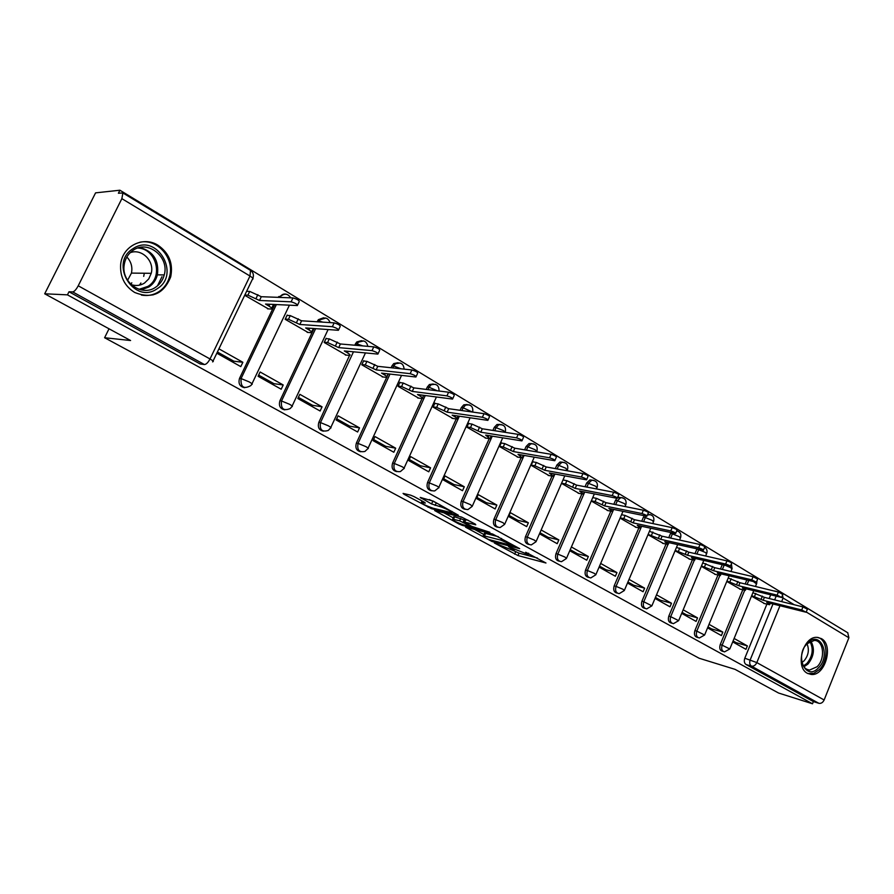 <?xml version="1.0" encoding="UTF-8"?>
<svg xmlns="http://www.w3.org/2000/svg" width="894" height="894" viewBox="0 0 894 894"><rect width="100%" height="100%" fill="white"/><g stroke="black" fill="none" stroke-linecap="round" stroke-linejoin="round"><path stroke-width="1.34" d="M513.782 550.738L494.348 542.982L517.961 555.554L545.977 562.996L525.717 552.257C528.376 553.744 529.159 554.492 528.052 554.492L508.552 546.659L511.402 548.514C514.072 550 514.855 550.738 513.782 550.738L519.001 553.163L537.406 558.012M807.427 673.327L811.093 674.445C825.084 676.456 834.046 645.055 821.351 638.595L817.082 637.366C803.17 635.969 794.744 667.293 807.427 673.327M134.625 292.439C151.723 299.222 163.758 294.037 170.709 276.849C173.347 263.473 169.089 252.924 157.947 245.213C143.129 235.67 122.154 246.275 120.656 264.501C119.908 276.727 124.568 286.046 134.625 292.439M414.056 496.606L410.547 495.142L403.071 493.41L403.965 494.237L431.433 508.686L458.354 515.201L433.154 501.087L420.236 497.433L431.567 503.948L439.602 506.496C443.86 507.423 454.633 513.033 451.369 512.608L433.054 508.228C425.544 505.568 421.677 503.557 421.465 502.204L425.343 503.076L424.46 502.26L414.056 496.606M812.512 703.779L778.551 693.018L735.036 669.349L699.164 658.252L104.598 337.731L130.591 340.525L44.7 293.791L67.452 294.852L812.512 703.779L813.395 701.578L818.837 703.299L751.441 666.142C749.675 664.823 749.261 662.722 750.211 659.828L772.986 603.986M465.584 527.181L491.979 541.485L519.693 548.659L492.605 534.009L465.584 527.181M458.778 523.918L434.652 510.53L461.595 517.078L475.306 524.107L475.776 524.823L464.411 522.029L471.831 526.387L489.867 532.288L462.176 525.337L458.778 523.918L459.091 523.213M44.7 293.791L95.58 192.858L119.908 190.221L842.204 629.398M154.316 243.425L152.818 243.47M67.452 294.852L68.994 291.768L72.705 291.913C74.347 291.6 76.191 289.567 78.225 285.789L121.863 198.647L122.891 192.959L118.399 193.238L119.908 190.221M813.395 701.578L746.043 664.499C744.277 663.192 743.864 661.091 744.803 658.219L766.873 604.188M769.186 598.522L770.684 594.868M847.724 632.74L848.898 637.768L824.134 699.98C822.849 702.595 821.083 703.701 818.837 703.299M707.579 627.845L721.391 635.578L722.821 632.103L711.658 628.94L707.981 626.884M726.777 581.458L740.467 589.258M681.697 613.362L696.08 621.408L697.543 617.888L686.436 614.804L682.1 612.379M701.321 566.338L715.569 574.473M655.011 598.421L669.997 606.814L671.495 603.249L660.442 600.243L655.425 597.438M675.071 550.76L689.922 559.242M627.487 583.022L643.11 591.761L644.63 588.151L633.667 585.235L627.912 582.016M648.005 534.69L663.482 543.541M599.092 567.131L615.374 576.25L616.938 572.585L606.054 569.769L599.528 566.114M620.09 518.118L636.215 527.348M569.824 550.76L586.755 560.225L588.353 556.515L577.558 553.799L570.271 549.721M591.325 501.042L608.088 510.642M539.719 533.908L557.208 543.697L558.851 539.92L548.156 537.328L540.177 532.858M561.734 483.475L579.044 493.399M528.365 522.789L510.318 512.642L508.619 516.497L526.689 526.611L528.365 522.789L517.794 520.308L509.088 515.436M533.606 461.974L532.846 461.516L531.17 465.338L549.05 475.586M496.863 505.076L478.201 494.594L476.457 498.506L495.142 508.965L496.863 505.076L486.425 502.741L476.938 497.422M502.048 443.156L501.299 442.709L499.578 446.575L518.062 457.18M464.288 486.761L444.988 475.91L443.2 479.888L462.522 490.705L464.288 486.761L453.996 484.559L443.692 478.793M469.406 423.689L468.668 423.253L466.903 427.187L486.023 438.149M430.584 467.819L410.603 456.588L408.77 460.622L428.774 471.82L430.584 467.819L420.459 465.774L409.273 459.505M435.624 403.552L434.897 403.127L433.087 407.105L452.878 418.47M395.684 448.196L374.988 436.563L373.111 440.664L393.829 452.263L395.684 448.196L385.739 446.318L373.625 439.535M400.646 382.699L399.931 382.274L398.076 386.331L418.571 398.087M359.533 427.88L338.088 415.822L336.155 419.979L357.634 432.003L359.533 427.88L349.8 426.181L336.692 418.828M364.406 361.098L363.702 360.684L361.791 364.797L383.034 376.989M322.063 406.815L299.825 394.31L297.836 398.534L320.108 411.005L322.063 406.815L312.542 405.306L298.384 397.372M326.835 338.703L326.154 338.29L324.187 342.469L346.202 355.108M283.208 384.968L260.109 371.982L258.075 376.285L281.197 389.225L283.208 384.968L273.933 383.671L258.634 375.1M287.857 315.459L287.186 315.057L285.164 319.303L308.017 332.434M216.817 353.197L240.788 366.618L242.866 362.282L233.859 361.21L217.398 351.99M244.699 295.288L268.39 308.888M244.665 387.717C239.782 386.689 238.072 383.571 239.536 378.341L274.804 304.496M278.213 297.356L280.224 296.663C281.923 294.316 284.091 293.534 286.717 294.338M284.784 409.854C280.124 408.849 278.515 405.809 279.934 400.724L313.995 328.545M317.18 321.784L317.56 320.991L319.203 321.091L320.052 319.75L325.908 318.074M323.449 431.187C319.002 430.215 317.471 427.243 318.856 422.281L349.889 354.65M354.806 345.229L355.466 343.81L357.142 343.955L358.449 342.1L363.679 340.938M360.751 451.761C356.482 450.811 355.03 447.916 356.382 443.078L386.689 377.369M386.968 376.765L388.298 373.893M391.125 367.747L392.019 365.814L393.729 365.992L395.472 363.746L400.099 362.998M396.757 471.607C392.645 470.702 391.259 467.875 392.589 463.126L422.046 398.545M426.214 389.426L427.298 387.046L429.042 387.258L431.165 384.733L435.233 384.275M431.523 490.772C427.567 489.901 426.237 487.141 427.544 482.481L456.208 418.962M460.119 410.301L461.36 407.552L463.126 407.798L465.584 405.071L469.16 404.826M465.115 509.278C461.293 508.451 460.019 505.747 461.293 501.176L489.219 438.675M492.907 430.427L494.27 427.366L496.069 427.645L498.796 424.762L501.947 424.684M497.589 527.169C493.89 526.387 492.672 523.739 493.924 519.258L521.135 457.717M524.61 449.85L526.085 446.519L527.907 446.821L530.846 443.849L533.629 443.871M529.002 544.48C525.426 543.731 524.253 541.149 525.471 536.724L552.011 476.144M555.308 468.612L556.861 465.048L558.705 465.372L561.823 462.343L564.282 462.444M559.398 561.22C555.934 560.516 554.794 557.99 556.001 553.643L581.882 493.957M585.022 486.738L586.654 482.983L588.509 483.33L591.761 480.268L593.94 480.402M588.833 577.423C585.469 576.764 584.374 574.294 585.559 570.014L610.826 511.212M613.809 504.272L615.497 500.349L617.374 500.718L620.715 497.634L622.66 497.802M617.341 593.135L617.363 593.135C614.077 592.51 613.027 590.085 614.178 585.861L638.864 527.918M641.702 521.236L643.434 517.168L645.334 517.559L646.161 516.14M645.11 608.423L644.853 608.356C641.769 607.685 640.786 605.305 641.926 601.226L666.03 544.122M668.757 537.674L670.522 533.472L672.433 533.886L672.88 533.014M671.997 623.241L671.55 623.107C668.623 622.403 667.706 620.078 668.813 616.134L692.392 559.823M694.996 553.587L696.795 549.285L698.873 549.352M698.069 637.601L697.465 637.422C694.672 636.696 693.822 634.416 694.906 630.583L717.96 575.054M720.452 569.02L722.24 564.717M723.369 651.536L722.62 651.313C719.961 650.564 719.167 648.329 720.229 644.608L742.78 589.828M745.183 583.994L746.814 580.027M104.598 337.731L109.023 328.791M130.971 284.448L131.798 282.772M152.997 294.975L153.299 294.361M157.467 285.89L161.97 276.715M732.711 641.903L745.965 649.323L747.362 645.904L736.153 642.663L733.102 640.953M751.496 596.13L764.649 603.618M247.392 291.332L246.778 290.975M622.313 514.855L621.654 514.463M593.694 497.79L592.923 497.332M564.136 480.179L563.376 479.72M747.362 645.904L734.119 638.461M284.247 294.037L278.224 297.311M323.594 317.772L318.409 319.65L317.56 320.991M361.5 340.648L356.773 341.955L355.466 343.81M398.031 362.707L393.751 363.579L392.019 365.814M433.266 383.995L429.411 384.521L427.298 387.046M467.283 404.546L463.807 404.826L461.36 407.552M500.137 424.415L496.986 424.494L494.27 427.366M531.885 443.614L529.024 443.558L526.085 446.519M562.594 462.187L559.979 462.019L556.861 465.048M592.309 480.167L589.895 479.922L586.654 482.983M621.073 497.578L617.419 497.891M616.894 498.327L615.497 500.349M648.932 514.441L647.826 514.061M644.272 515.749L643.434 517.168M670.969 532.601L670.522 533.472M68.994 291.768L200.2 363.992L204.447 364.54M775.824 591.269L774.137 591.001M722.821 632.103L709.031 624.347M697.543 617.888L683.172 609.82M671.495 603.249L656.52 594.834M644.63 588.151L629.03 579.379M616.938 572.585L600.667 563.432M588.353 556.515L571.445 547.005M558.851 539.92L541.384 530.108M242.866 362.282L218.918 348.828M474.591 529.46L483.9 534.511M488.605 539.484L514.676 546.234L500.796 540.088L483.375 535.696C482.268 535.696 483.084 536.467 485.855 537.998L488.605 539.484M484.213 533.807L485.576 533.45L498.36 536.691M453.247 517.872L443.826 512.754M467.931 520.084L465.696 519.906M453.515 519.302L452.677 519.146C452.889 520.442 456.666 522.398 464.031 525.013L470.546 526.622L469.741 525.862L459.661 520.833L453.515 519.302L454.621 516.821L453.56 517.168M454.621 516.821L465.182 520.286M429.31 499.534L436.529 502.931M752.904 592.7L764.392 597.337L763.185 600.299L751.686 595.661M763.733 603.383L769.622 604.735L766.728 602.411L806.153 612.256L801.717 609.976L763.185 600.299M764.392 597.337L802.957 606.914L807.383 609.194L806.243 612.032M728.197 578.027L739.964 582.732L738.723 585.738L726.956 581.022M739.561 589.034L745.372 590.331L742.378 587.917L781.635 597.471L777.132 595.136L738.723 585.738M739.964 582.732L778.395 592.04L782.898 594.376L781.736 597.237M702.751 562.907L714.787 567.69L713.524 570.741L701.477 565.947M714.664 574.261L720.396 575.501L717.29 572.976L756.369 582.229L751.776 579.837L713.524 570.741M714.787 567.69L753.072 576.697L757.654 579.089L756.469 581.972M818.423 667.885C805.796 681.675 794.118 655.615 807.494 643.065C820.312 629.532 831.532 655.525 818.423 667.885M801.437 659.303C802.13 665.795 804.812 669.394 809.495 670.098L817.127 666.723C825.631 658.8 823.653 640.138 814.278 640.428L807.014 643.747L804.969 646.25M806.991 643.769C809.483 649.726 808.5 655.414 804.052 660.845L801.929 662.499M807.93 673.584L813.886 673.294L819.217 669.707C828.861 660.655 827.911 639.523 817.697 637.4M157.199 288.706C134.212 305.346 108.386 263.093 133.195 248.554C156.741 232.518 181.27 274.436 157.199 288.706M133.441 250.074C128.244 253.538 125.149 258.534 124.177 265.037C121.204 282.593 142.168 297.043 155.668 287.22C160.004 284.292 162.864 280.191 164.25 274.927C169.569 257.271 148.248 239.715 133.441 250.074M130.133 252.723C141.598 248.13 154.673 261.059 151.231 273.318L148.762 278.906L144.47 283.085C140.313 285.655 135.866 286.158 131.127 284.594M141.431 295.098C147.767 296.205 153.612 295.042 158.953 291.634C164.217 288.08 167.726 283.13 169.491 276.771C174.989 258.757 157.769 238.307 139.833 242.24M139.419 285.175L140.894 282.996M143.699 276.369L144.325 273.24M126.859 257.003C131.139 261.618 132.67 266.982 131.452 273.095L127.596 280.303M676.512 547.329L688.849 552.19L687.553 555.286L675.216 550.413M689.017 559.029L694.66 560.225L691.431 557.588L730.286 566.505C730.353 565.891 728.8 565.075 725.626 564.047L687.553 555.286M688.849 552.19L726.945 560.862C730.119 561.879 731.672 562.706 731.605 563.321L730.398 566.237M649.457 531.259L662.096 536.21L660.767 539.339L648.139 534.388M662.577 543.34L668.131 544.48L664.767 541.719L703.388 550.279C703.466 549.642 701.879 548.804 698.639 547.765L660.767 539.339M662.096 536.21L699.991 544.524C703.232 545.563 704.818 546.413 704.729 547.05L703.5 550M621.553 514.698L625.118 515.447L634.505 519.716L633.142 522.889L623.755 518.621L620.19 517.861M635.31 527.147L640.763 528.231L637.277 525.348L675.596 533.528C675.696 532.869 674.076 531.997 670.768 530.935L633.142 522.889M634.505 519.716L672.154 527.661C675.462 528.712 677.082 529.583 676.981 530.254L675.73 533.226M592.8 497.612L596.466 498.349L606.02 502.696L604.635 505.926L595.08 501.568L591.415 500.83M607.182 510.452L612.524 511.469L608.892 508.462L646.898 516.229C646.999 515.525 645.367 514.642 641.97 513.558L604.635 505.926M606.02 502.696L643.389 510.239C646.787 511.312 648.418 512.195 648.318 512.91L647.032 515.905M563.254 480.011L566.885 480.693L576.608 485.129L575.188 488.392L565.466 483.967L561.834 483.263M578.139 493.22L583.38 494.17L579.591 491.018L617.229 498.338C617.352 497.612 615.675 496.695 612.211 495.6L575.188 488.392M576.608 485.129L613.664 492.225C617.128 493.309 618.804 494.237 618.682 494.974L617.374 498.003M532.723 461.818L536.322 462.455L546.223 466.97L544.77 470.289L534.869 465.774L531.271 465.115M548.156 475.418L553.263 476.301L549.318 472.993L586.553 479.843C586.676 479.083 584.967 478.134 581.424 477.016L544.77 470.289M546.223 466.97L582.91 473.585C586.464 474.703 588.174 475.653 588.029 476.424L586.71 479.486M501.165 443.011L504.73 443.603L514.81 448.196L513.324 451.559L503.233 446.966L499.668 446.363M517.168 457.024L522.152 457.84L518.028 454.364L554.794 460.712C554.939 459.907 553.196 458.935 549.564 457.795L513.324 451.559M514.81 448.196L551.095 454.308C554.727 455.448 556.47 456.421 556.325 457.236L554.973 460.321M468.523 423.566L472.054 424.102L482.324 428.785L480.793 432.204L470.512 427.511L466.992 426.963M485.129 438.004L489.968 438.753L485.654 435.099L521.928 440.898C522.074 440.049 520.297 439.043 516.576 437.881L480.793 432.204M482.324 428.785L518.14 434.35C521.861 435.501 523.649 436.507 523.482 437.367L522.107 440.485M434.752 403.44L438.228 403.909L448.699 408.692L447.134 412.156L436.652 407.385L433.188 406.893M451.995 418.336L456.678 418.995C457.683 418.873 457.125 418.157 455.001 416.85L452.163 415.162L487.867 420.37C488.023 419.476 486.202 418.437 482.391 417.252L447.134 412.156M448.699 408.692L484 413.665C487.811 414.838 489.633 415.878 489.465 416.783L488.057 419.923M399.786 382.598L403.205 383.012L413.877 387.884L412.268 391.416L401.596 386.532L398.176 386.107M417.688 397.975L422.214 398.545C423.275 398.433 422.683 397.662 420.426 396.266L417.487 394.511L452.554 399.082C452.722 398.143 450.855 397.07 446.955 395.863L412.268 391.416M413.877 387.884L448.609 392.209C452.509 393.416 454.375 394.5 454.208 395.45L452.766 398.623M363.556 361.008L366.92 361.355L377.804 366.328L376.151 369.904L365.255 364.931L361.902 364.573M382.163 376.888L386.521 377.369C387.65 377.246 387.001 376.441 384.599 374.944L381.559 373.122L415.933 377.011C416.101 376.016 414.19 374.91 410.19 373.67L376.151 369.904M377.804 366.328L411.888 369.96C415.889 371.2 417.8 372.306 417.621 373.312L416.146 376.519M325.986 338.625L329.294 338.904L340.402 343.978L338.692 347.61L327.584 342.536L324.287 342.246M345.352 355.03L349.532 355.421C350.716 355.298 350.023 354.426 347.464 352.828L344.302 350.951L377.905 354.091C378.073 353.052 376.117 351.901 372.016 350.627L338.692 347.61M340.402 343.978L373.759 346.861C377.86 348.124 379.827 349.275 379.648 350.336L378.14 353.577M287.019 315.414L290.248 315.604L301.591 320.79L299.836 324.477L288.494 319.292L285.275 319.091M307.167 332.367L311.157 332.669C312.419 332.534 311.671 331.607 308.933 329.897L305.659 327.942L338.413 330.288C338.58 329.182 336.557 327.986 332.356 326.701L299.836 324.477M301.591 320.79L334.155 322.868C338.357 324.153 340.368 325.349 340.201 326.466L338.658 329.752M313.481 328.511L311.537 331.853M246.61 291.31L249.717 291.41L261.294 296.707L259.495 300.462L247.906 295.165L244.811 295.042M267.552 308.843L271.34 309.045C272.659 308.899 271.865 307.916 268.938 306.083L265.54 304.061L297.344 305.547C297.501 304.373 295.433 303.133 291.12 301.814L259.495 300.462M261.294 296.707L292.975 297.914C297.289 299.222 299.356 300.473 299.188 301.658L297.613 304.977M273.497 304.429L271.742 308.195M78.225 285.789L210.012 358.963L249.974 276.034L121.863 198.647M744.803 658.219L756.827 662.599L824.134 699.98M774.651 599.885L776.16 596.209M794.23 604.746L783.099 598.03L781.647 601.617M779.959 605.752L756.827 662.599C755.475 665.326 753.687 666.499 751.441 666.142L746.043 664.499M848.898 637.768L806.254 612.01M239.536 378.341L241.067 378.564L276.391 304.563M279.8 297.411L280.392 297.434M279.934 400.724L281.521 400.981L315.627 328.657M318.823 321.885L319.203 321.091L322.879 322.142M318.856 422.281L320.488 422.571L353.476 351.811M356.482 345.375L357.142 343.955L362.819 345.922M356.382 443.078L358.047 443.39L389.996 374.083M392.835 367.937L393.729 365.992L400.959 368.797M392.589 463.126L394.288 463.472L425.265 395.528M427.958 389.639L429.042 387.258L437.434 390.823M427.544 482.481L429.265 482.861L459.337 416.213M461.885 410.547L463.126 407.798L472.311 412.011M461.293 501.176L463.058 501.579L492.259 436.16M494.695 430.707L496.069 427.645L503.501 430.64L505.49 432.383M493.924 519.258L495.701 519.682L524.107 455.415M526.432 450.151L527.907 446.821L535.249 449.794L536.59 451.872M525.471 536.724L527.281 537.171L554.917 474.032M557.141 468.937L558.705 465.372L565.947 468.311L567.019 470.725M556.001 553.643L557.822 554.101L584.743 492.024M586.877 487.096L588.509 483.33L595.661 486.235L596.924 487.934L596.488 488.929M585.559 570.014L587.392 570.495L612.77 511.424M612.882 511.178L613.63 509.435M615.687 504.652L617.374 500.718L624.437 503.59L625.632 505.188L625.051 506.54M614.178 585.861L616.044 586.363L640.786 528.231M640.987 527.773L641.613 526.287L640.976 527.751M643.591 521.638L645.334 517.559L652.307 520.409L653.436 521.906L652.732 523.56M641.926 601.226L643.792 601.751L667.963 544.48M670.656 538.087L672.433 533.886L679.317 536.702L680.39 538.121L679.574 540.043M668.813 616.134L670.701 616.659L694.314 560.214M696.907 554.023L698.706 549.721L705.511 552.503L706.528 553.844L705.623 556.012M694.906 630.583L696.806 631.13L719.882 575.479M722.374 569.478L724.162 565.164M720.229 644.608L722.129 645.166L744.713 590.286M747.105 584.464L748.736 580.497M724.52 651.882C721.86 651.134 721.067 648.899 722.129 645.166L729.806 648.966L724.52 651.882M753.508 581.625L756.514 583.905L755.464 586.486M699.354 637.981C696.571 637.243 695.711 634.964 696.806 631.13L704.617 635.019L699.354 637.981M673.439 623.654C670.5 622.95 669.595 620.615 670.701 616.659L678.647 620.648L673.439 623.654M646.731 608.881C643.635 608.211 642.663 605.83 643.792 601.751L651.894 605.841L646.731 608.881M676.758 530.801L677.462 531.002M619.196 593.65C615.932 593.024 614.882 590.599 616.044 586.363L623.04 589.291L624.291 590.565L619.196 593.65M647.424 514.989L650.486 514.665M590.811 577.915C587.358 577.356 586.218 574.887 587.392 570.495L594.488 573.445L595.806 574.797L590.811 577.915M561.544 561.678C557.856 561.197 556.627 558.683 557.822 554.101L565.008 557.096L566.405 558.526L561.544 561.678M531.338 544.893C527.404 544.524 526.052 541.954 527.281 537.171L534.556 540.199L536.031 541.719L531.338 544.893M500.159 527.527C495.946 527.315 494.46 524.7 495.701 519.682L503.076 522.733L504.641 524.353L500.159 527.527M467.975 509.546C463.45 509.546 461.807 506.898 463.058 501.579L470.512 504.674L472.188 506.395L467.975 509.546M434.741 490.907C429.846 491.197 428.025 488.504 429.265 482.861L436.831 485.99C438.954 487.208 439.546 487.811 438.619 487.811L434.741 490.907M400.411 471.563C395.114 472.222 393.069 469.529 394.288 463.472L401.954 466.646C404.211 467.942 404.848 468.59 403.864 468.59L400.411 471.563M364.942 451.436C359.187 452.61 356.896 449.928 358.047 443.39L365.814 446.598C368.227 447.983 368.909 448.676 367.859 448.665L364.942 451.436M328.254 430.45C322.041 432.316 319.449 429.69 320.488 422.571L328.355 425.812C330.925 427.298 331.663 428.036 330.556 428.025L328.254 430.45M290.271 408.524C283.599 411.296 280.671 408.781 281.521 400.981L289.5 404.256C292.249 405.842 293.031 406.625 291.857 406.625L290.271 408.524M250.868 385.571C243.805 389.493 240.542 387.147 241.067 378.564L249.158 381.883C252.097 383.571 252.935 384.409 251.706 384.409L250.868 385.571M725.861 565.556L730.923 567.824L731.895 569.098L730.912 571.478M779.479 592.364L781.077 592.476M200.2 363.992L204.413 364.54L72.705 291.913M212.604 361.891L212.738 361.668C214.057 361.679 213.141 360.785 210.012 358.963C208.112 362.539 206.246 364.394 204.413 364.54M252.901 278.302C254.03 274.994 253.237 272.357 250.532 270.401L249.974 276.034C253.013 277.967 253.84 279.029 252.443 279.196L213.063 361.008M122.891 192.959L250.398 270.323M781.792 597.315L783.099 598.03L781.971 592.856M519.001 553.163L517.961 555.554M515.67 551.766L514.631 554.168M492.281 540.814L491.979 541.485M501.523 538.423L500.796 540.088M485.576 533.45L484.481 535.908M465.852 519.57L464.735 522.085M462.533 524.554L462.176 525.337M464.243 519.772L463.126 522.275M460.779 518.33L459.661 520.833M422.672 501.288L422.203 502.339M440.273 504.976L439.602 506.496M436.25 502.864L435.099 505.423M432.718 501.4L431.567 503.948M421.387 497.679L421.13 498.271M431.802 507.87L431.433 508.686M428.304 506.529L427.991 507.244M404.222 493.667L403.965 494.237M762.392 596.13L761.174 599.103M755.754 593.404L754.536 596.376M768.974 602.981L768.728 603.606M802.957 606.914L801.717 609.976M737.896 581.491L736.645 584.508M731.18 578.742L729.94 581.748M744.702 588.487L744.434 589.135M778.395 592.04L777.132 595.136M712.663 566.416L711.389 569.467M705.869 563.633L704.595 566.684M719.692 573.557L719.402 574.239M753.072 576.697L751.776 579.837M810.858 641.099C815.015 648.675 814.043 656.33 807.952 664.063L803.907 666.823M803.348 665.974L806.924 663.449C812.702 656.174 813.708 648.876 809.953 641.534M139.877 247.47C153.388 251.37 159.233 260.489 157.4 274.838C156.025 280.057 153.187 284.113 148.873 287.008L141.151 289.902M139.028 289.332L147.879 286.393C163.714 277.196 156.327 248.554 137.777 248.029M686.648 550.872L685.352 553.967M679.775 548.067L678.479 551.151M693.923 558.169L693.61 558.895M726.945 560.862L725.626 564.047M659.828 534.847L658.498 537.987M652.866 532.008L651.536 535.137M667.349 542.3L667.025 543.06M699.991 544.524L698.639 547.765M632.159 518.319L630.806 521.504M625.118 515.447L623.755 518.621M639.948 525.929L639.601 526.734M672.154 527.661L670.768 530.935M603.606 501.255L602.221 504.484M596.466 498.349L595.08 501.568M611.664 509.032L611.295 509.882M643.389 510.239L641.97 513.558M574.116 483.632L572.696 486.906M566.885 480.693L565.466 483.967M582.463 491.577L582.072 492.493M613.664 492.225L612.211 495.6M543.641 465.428L542.189 468.747M536.322 462.455L534.869 465.774M552.302 473.541L551.877 474.513M582.91 473.585L581.424 477.016M512.15 446.609L510.653 449.973M504.73 443.603L503.233 446.966M521.135 454.901L520.677 455.94M551.095 454.308L549.564 457.795M479.564 427.142L478.033 430.562M472.054 424.102L470.512 427.511M488.895 435.613L488.403 436.73M518.14 434.35L516.576 437.881M445.849 406.993L444.273 410.458M438.228 403.909L436.652 407.385M455.538 415.654L455.001 416.85M484 413.665L482.391 417.252M410.927 386.119L409.307 389.65M403.205 383.012L401.596 386.532M421.007 394.98L420.426 396.266M448.609 392.209L446.955 395.863M374.742 364.495L373.077 368.082M366.92 361.355L365.255 364.931M385.247 373.547L384.599 374.944M411.888 369.96L410.19 373.67M337.217 342.078L335.518 345.721M329.294 338.904L327.584 342.536M348.168 351.308L347.464 352.828M373.759 346.861L372.016 350.627M298.283 318.823L296.54 322.51M290.248 315.604L288.494 319.292M309.715 328.232L308.933 329.897M334.155 322.868L332.356 326.701M257.863 294.662L256.064 298.417M249.717 291.41L247.906 295.165M269.809 304.262L268.938 306.083M292.975 297.914L291.12 301.814M169.48 276.838L170.709 276.849M756.682 583.536L756.927 580.843M753.72 590.699L729.917 648.698M647.737 514.262L648.753 514.463C652.888 514.933 654.531 517.257 653.648 521.425M618.838 497.265L620.715 497.634C625.029 497.98 626.75 500.338 625.856 504.674M589.895 479.922L591.761 480.268C596.264 480.48 598.075 482.849 597.17 487.386M559.979 462.019L561.823 462.343C566.55 462.388 568.461 464.779 567.556 469.54M529.024 443.558L530.846 443.849C535.819 443.67 537.853 446.084 536.948 451.101M496.986 424.494L498.796 424.762C504.026 424.315 506.205 426.74 505.311 432.037M463.807 404.826L465.584 405.071C470.97 404.233 473.339 406.569 472.691 412.067M429.411 384.521L431.165 384.733C436.495 383.403 439.11 385.504 439.032 391.024M393.751 363.579L395.472 363.746C400.68 361.869 403.552 363.668 404.11 369.133M356.773 341.955L358.449 342.1C363.445 339.631 366.574 341.05 367.836 346.347M318.409 319.65L320.052 319.75C324.69 316.688 328.042 317.638 330.087 322.611M278.626 296.596L280.224 296.663C284.337 293.053 287.834 293.444 290.684 297.825M732.074 568.696L731.393 563.857M729.124 575.803L704.729 634.729M706.718 553.42C707.523 550.816 706.83 548.771 704.64 547.284M703.779 560.449L678.781 620.335M680.591 537.663C681.474 534.098 680.189 531.818 676.736 530.846M677.663 544.602L652.028 605.506M650.743 528.253L624.437 590.208M622.984 511.357L595.963 574.429M594.342 493.901L566.572 558.124M564.784 475.854L536.21 541.295M534.254 457.18L504.842 523.906M502.719 437.837L472.401 505.926M470.121 417.789L438.842 487.319M436.417 396.992L404.099 468.065M401.54 375.391L368.116 448.117M365.456 352.929L330.814 427.455M328.098 329.551L292.137 406.021M289.41 305.178L251.996 383.772M774.55 590.956L782.228 593.001L847.903 632.851M514.329 549.486L514.016 550.19M528.611 553.218L528.298 553.922M484.459 533.249L483.375 535.696M465.528 519.515L464.411 522.029M453.783 516.665L452.677 519.146M470.881 525.873L470.624 526.432M422.035 500.942L421.465 502.204M451.939 511.346L451.615 512.072M770.215 603.294L769.768 604.378M746.009 588.811L745.529 589.962M721.078 573.881L720.564 575.11M806.645 669.26L809.495 670.098M164.25 274.927L157.4 274.838C155.981 280.046 153.086 284.091 148.728 286.985L140.928 289.857M151.231 273.318L131.452 273.095M695.387 558.504L694.839 559.8M668.902 542.647L668.321 544.021M613.429 509.39L612.748 510.966M584.341 491.946L583.614 493.633M554.314 473.921L553.52 475.731M523.281 455.281L522.409 457.236M491.197 435.993L490.258 438.116M458.019 416.023L456.979 418.325M423.689 395.327L422.538 397.841M388.141 373.871L386.867 376.631"/></g></svg>
